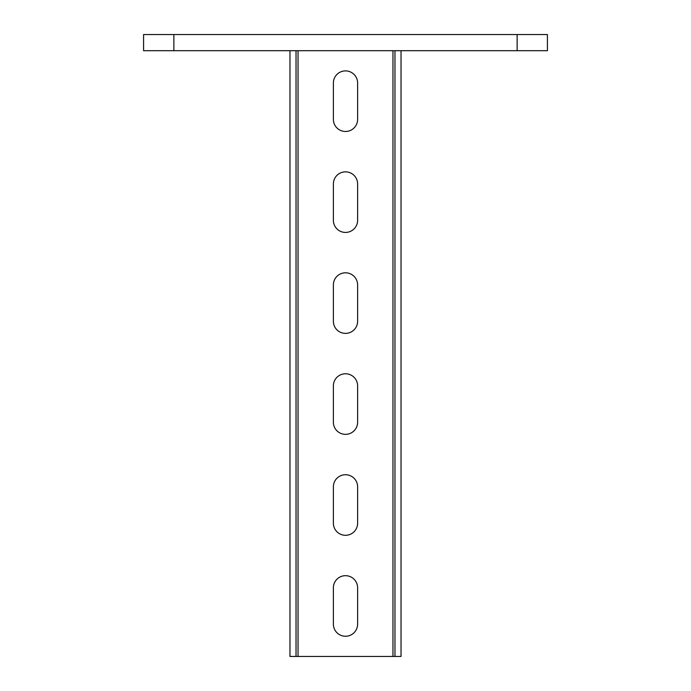 <?xml version="1.0" encoding="UTF-8"?>
<svg xmlns="http://www.w3.org/2000/svg" width="691" height="691" viewBox="0 0 691 691"><rect width="100%" height="100%" fill="white"/><g stroke="black" fill="none" stroke-linecap="round" stroke-linejoin="round"><path stroke-width="1.04" d="M173.873 50.702L143.581 50.702L143.581 34.55L173.873 34.55L173.873 50.702L517.127 50.702L517.127 34.55L547.419 34.55L547.419 50.702L517.127 50.702M517.127 34.55L173.873 34.55M401.03 50.702L401.03 656.45L394.967 656.45L394.967 50.702M289.97 50.702L289.97 656.45L394.967 656.45M333.382 220.308L333.382 183.97A12.118 12.118 0 0 1 345.5 171.852A12.118 12.118 0 0 1 357.618 183.97L357.618 220.308A12.118 12.118 0 0 1 345.5 232.426A12.118 12.118 0 0 1 333.382 220.308M333.382 624.146L333.382 587.799A12.118 12.118 0 0 1 345.5 575.681A12.118 12.118 0 0 1 357.618 587.799L357.618 624.146A12.118 12.118 0 0 1 345.5 636.256A12.118 12.118 0 0 1 333.382 624.146M333.382 523.182L333.382 486.844A12.118 12.118 0 0 1 345.5 474.726A12.118 12.118 0 0 1 357.618 486.844L357.618 523.182A12.118 12.118 0 0 1 345.5 535.3A12.118 12.118 0 0 1 333.382 523.182M333.382 385.88L333.382 422.227A12.118 12.118 0 0 0 345.5 434.345A12.118 12.118 0 0 0 357.618 422.227L357.618 385.88A12.118 12.118 0 0 0 345.5 373.771A12.118 12.118 0 0 0 333.382 385.88M333.382 284.925L333.382 321.272A12.118 12.118 0 0 0 345.5 333.382A12.118 12.118 0 0 0 357.618 321.272L357.618 284.925A12.118 12.118 0 0 0 345.5 272.807A12.118 12.118 0 0 0 333.382 284.925M333.382 119.353L333.382 83.006A12.118 12.118 0 0 1 345.5 70.897A12.118 12.118 0 0 1 357.618 83.006L357.618 119.353A12.118 12.118 0 0 1 345.5 131.471A12.118 12.118 0 0 1 333.382 119.353M296.033 50.702L296.033 656.45M392.954 50.702L392.954 656.45M298.046 50.702L298.046 656.45"/></g></svg>
